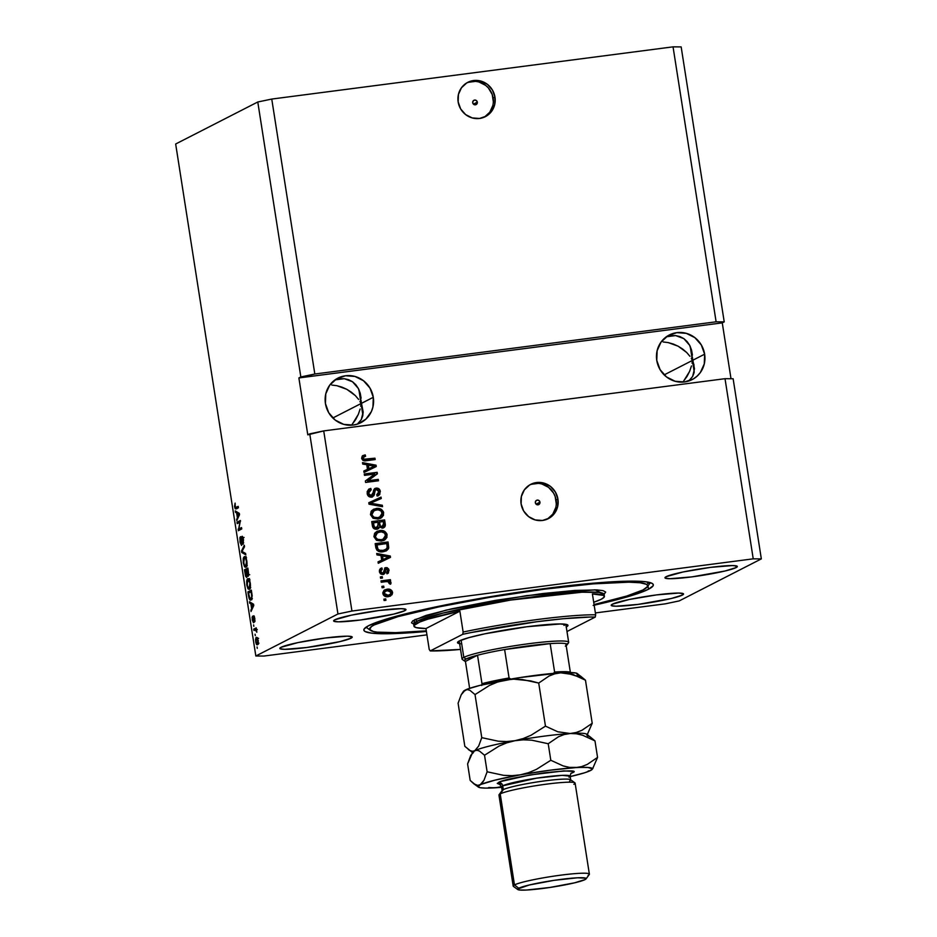 <?xml version="1.0" encoding="UTF-8"?>
<svg xmlns="http://www.w3.org/2000/svg" width="937" height="937" viewBox="0 0 937 937"><rect width="100%" height="100%" fill="white"/><g stroke="black" fill="none" stroke-linecap="round" stroke-linejoin="round"><path stroke-width="1.41" d="M477.32 102.145L473.431 104.136L477.32 102.145L476.91 103.913L475.387 104.815L473.653 104.335L472.716 102.742A2.413 2.307 -117.1 0 1 473.923 100.294A2.413 2.307 -117.1 0 1 477.32 102.145A2.413 2.307 -117.1 0 1 476.113 104.593A2.413 2.307 -117.1 0 1 472.716 102.742L473.126 100.973L474.649 100.072L476.383 100.552L477.32 102.145M484.394 117.113A19.279 18.482 62.9 0 0 493.108 98.057L494.97 97.108A19.279 18.482 -117.1 0 1 485.343 116.668A19.279 18.482 -117.1 0 1 458.158 101.899L458.416 94.461L461.449 87.785L466.778 82.901L473.595 80.535L480.868 81.062L487.474 84.4L492.429 90.034L494.97 97.108L494.701 104.546L491.679 111.222L486.35 116.106L479.533 118.46L472.26 117.933L465.642 114.607L460.688 108.973L458.158 101.899A19.279 18.482 -117.1 0 1 467.786 82.339A19.279 18.482 -117.1 0 1 494.97 97.108L493.108 98.057A19.279 18.482 62.9 0 0 466.872 82.843M539.958 502.162L536.069 504.153L539.958 502.162L539.548 503.919L538.025 504.832L536.292 504.34L535.355 502.759A2.413 2.307 -117.1 0 1 536.561 500.311A2.413 2.307 -117.1 0 1 539.958 502.162A2.413 2.307 -117.1 0 1 538.752 504.598A2.413 2.307 -117.1 0 1 535.355 502.759L535.765 500.99L537.288 500.089L539.021 500.569L539.958 502.162M547.349 519.121A19.279 18.482 62.9 0 0 556.063 500.065L557.925 499.116A19.279 18.482 -117.1 0 1 548.297 518.665A19.279 18.482 -117.1 0 1 521.113 503.907L521.37 496.458L524.404 489.793L529.721 484.909L536.55 482.543L543.811 483.07L550.429 486.408L555.383 492.042L557.925 499.116L557.656 506.554L554.634 513.218L549.305 518.114L542.488 520.468L535.214 519.941L528.597 516.603L523.642 510.981L521.113 503.907A19.279 18.482 -117.1 0 1 530.74 484.347A19.279 18.482 -117.1 0 1 557.925 499.116L556.063 500.065A19.279 18.482 62.9 0 0 529.827 484.851M670.974 335.645L666.254 336.793L675.6 335.575L670.974 335.645M679.946 336.582L675.6 335.575L683.846 338.62L679.946 336.582M687.161 341.618L683.846 338.62L689.761 345.46L687.161 341.618M691.541 349.993L689.761 345.46L692.431 355.053L691.541 349.993M692.537 357.723L692.408 360.44L692.537 357.723M704.636 354.186L664.169 374.882L692.408 360.44L690.206 346.362L694.493 368.862L692.619 376.487L688.672 381.031L692.619 376.487L694.048 372.856L693.942 364.669L692.408 360.44L694.223 372.048L692.408 360.44L691.295 358.356L692.408 360.44L692.045 363.193L692.408 360.44L704.636 354.186L704.284 363.861L700.349 372.528L697.21 376.065L693.427 378.888L684.56 381.956L675.108 381.265L666.512 376.932L660.07 369.611L656.767 360.417A25.053 24.022 -117.1 0 1 669.287 334.989A25.053 24.022 -117.1 0 1 704.636 354.186A25.053 24.022 -117.1 0 1 692.115 379.614A25.053 24.022 -117.1 0 1 656.767 360.417L657.118 350.743L661.053 342.075L667.976 335.715L676.842 332.647L686.294 333.338L694.891 337.671L701.333 344.992L704.636 354.186M339.627 378.759L334.919 379.907L344.254 378.689L339.627 378.759M348.599 379.696L344.254 378.689L352.511 381.734L348.599 379.696M355.826 384.732L352.511 381.734L358.414 388.574L355.826 384.732M360.195 393.107L358.414 388.574L361.096 398.166L360.195 393.107M361.202 400.825L361.061 403.542L361.202 400.825M373.289 397.3L332.822 417.996L361.061 403.542L358.859 389.464L363.158 411.975L361.284 419.589L357.337 424.145L361.284 419.589L362.713 415.958L363.158 411.975L361.061 403.542L362.888 415.15L361.061 403.542L359.949 401.469L361.061 403.542L360.71 406.295L361.061 403.542L373.289 397.3L372.938 406.963L371.403 411.519L365.863 419.179L357.817 423.981L353.214 425.058L343.762 424.379L335.165 420.045L328.723 412.725L325.432 403.519A25.053 24.022 -117.1 0 1 337.941 378.103A25.053 24.022 -117.1 0 1 373.289 397.3A25.053 24.022 -117.1 0 1 360.768 422.716A25.053 24.022 -117.1 0 1 325.432 403.519L325.771 393.856L329.707 385.177L336.629 378.829L345.495 375.76L354.947 376.44L363.544 380.773L369.986 388.094L373.289 397.3M358.613 399.431L355.334 395.59L358.613 399.431M351.363 392.181L355.334 395.59L346.831 389.323L351.363 392.181M341.935 387.133L346.831 389.323L336.851 385.693L341.935 387.133M331.792 385.06L336.851 385.693L331.792 385.06M689.96 356.318L686.68 352.488L689.96 356.318M682.698 349.079L686.68 352.488L678.177 346.221L682.698 349.079M673.281 344.031L678.177 346.221L668.198 342.591L673.281 344.031M663.127 341.958L668.198 342.591L663.127 341.958M736.119 567.588L735.838 565.784L736.119 567.588L725.062 570.996L691.857 576.887L669.85 578.715L665.282 578.164L666.172 576.688A36.625 3.385 -8.9 0 1 705.573 568.056A36.625 3.385 -8.9 0 1 737.325 566.475A36.625 3.385 -8.9 0 1 736.119 567.588A36.625 3.385 -8.9 0 1 696.718 576.22A36.625 3.385 -8.9 0 1 664.965 577.801A36.625 3.385 -8.9 0 1 666.172 576.688L682.979 571.992L710.433 567.389L732.441 565.561L737.009 566.112L736.119 567.588M404.772 610.701L404.491 608.886L404.772 610.701L393.716 614.098L360.511 620.001L338.503 621.828L333.935 621.266L334.825 619.802A36.625 3.385 -8.9 0 1 374.226 611.158A36.625 3.385 -8.9 0 1 405.979 609.577A36.625 3.385 -8.9 0 1 404.772 610.701A36.625 3.385 -8.9 0 1 365.371 619.334A36.625 3.385 -8.9 0 1 333.619 620.915A36.625 3.385 -8.9 0 1 334.825 619.802L351.633 615.105L379.087 610.502L401.095 608.675L405.662 609.226L404.772 610.701M351.012 638.202L350.719 636.399L351.012 638.202L339.955 641.611L306.739 647.502L284.731 649.329L280.163 648.779L281.053 647.303A36.625 3.385 -8.9 0 1 320.454 638.671A36.625 3.385 -8.9 0 1 352.218 637.09A36.625 3.385 -8.9 0 1 351.012 638.202A36.625 3.385 -8.9 0 1 311.611 646.835A36.625 3.385 -8.9 0 1 279.847 648.416A36.625 3.385 -8.9 0 1 281.053 647.303L297.872 642.606L325.315 638.003L347.334 636.176L351.902 636.727L351.012 638.202M682.347 595.089L682.066 593.285L682.347 595.089L671.29 598.497L638.085 604.4L616.077 606.216L611.51 605.665L612.4 604.189A36.625 3.385 -8.9 0 1 651.801 595.557A36.625 3.385 -8.9 0 1 683.553 593.976A36.625 3.385 -8.9 0 1 682.347 595.089A36.625 3.385 -8.9 0 1 642.946 603.733A36.625 3.385 -8.9 0 1 611.193 605.314A36.625 3.385 -8.9 0 1 612.4 604.189L629.207 599.504L656.661 594.89L678.669 593.062L683.237 593.625L682.347 595.089M363.849 630.097L363.849 630.109A146.5 13.528 -8.9 0 0 426.417 631.479L391.116 633.681L371.626 633.143L365.125 631.538L363.931 630.378L364.13 629.008L368.686 625.647A146.5 13.528 -8.9 0 1 526.278 591.106A146.5 13.528 -8.9 0 1 653.323 584.782A146.5 13.528 -8.9 0 1 648.486 589.244L647.971 585.918L648.486 589.244L638.554 593.297L623.62 597.9L593.168 605.431M691.459 365.945L689.632 371.357L691.459 365.945M686.997 376.463L689.632 371.357L683.635 381.078L686.997 376.463M682.722 382.12L683.635 381.078L682.722 382.12M360.124 409.047L358.285 414.459L360.124 409.047M355.65 419.577L358.285 414.459L352.289 424.192L355.65 419.577M351.375 425.222L352.289 424.192L351.375 425.222M314.82 374.015L716.114 321.801L673.047 46.85L271.753 99.064L314.82 374.015L271.753 99.064L257.78 101.992L300.836 376.955L314.82 374.015L716.114 321.801L724.219 321.871L681.164 46.909L673.047 46.85L716.114 321.801L724.219 321.871L722.263 322.867L731.012 378.735L722.263 322.867L298.88 377.951L300.836 376.955L257.78 101.992L175.664 144.005L255.836 655.994L337.952 613.981L309.749 433.843L307.793 434.838L298.88 377.951L314.82 374.015M725.015 378.689L323.722 430.903L351.937 611.041L753.231 558.839L725.015 378.689L753.231 558.839L761.336 558.897L679.22 600.91L665.247 603.85L595.382 612.939L665.247 603.85L679.22 600.91L761.336 558.897L733.132 378.759L761.336 558.897L753.231 558.839L351.937 611.041L323.722 430.903L309.749 433.843L337.952 613.981L351.937 611.041L337.952 613.981L255.836 655.994L175.664 144.005L257.78 101.992L271.753 99.064L673.047 46.85L681.164 46.909L724.219 321.871L722.263 322.867L298.88 377.951L307.793 434.838L323.722 430.903L725.015 378.689L733.132 378.759L725.015 378.689M374.753 474.04L364.493 475.375L364.282 473.993L377.166 472.318L377.4 473.794L368.007 480.728L378.279 479.393L378.489 480.763L365.606 482.45L365.371 480.974L374.753 474.04L365.371 480.974L365.606 482.45L378.489 480.763L378.279 479.393L368.007 480.728L377.4 473.794L377.166 472.318L364.282 473.993L364.493 475.375L374.753 474.04M368.944 489.091L370.818 488.446L369.178 488.962L367.163 493.459C367.632 495.989 369.096 497.219 371.567 497.149L369.26 496.739L367.456 494.631L367.152 491.679L368.721 489.231L370.818 488.446L371.193 489.805L369.155 491L368.639 492.757L369.178 494.795L370.829 495.79L372.668 494.912L373.629 490.086L374.917 488.528L378.068 488.318L380.176 490.754L379.766 494.56L377.131 496.071L376.744 494.713L378.489 493.74L378.747 491.281L377.295 489.559L375.409 489.84L373.957 495.626L371.567 497.149L374.32 494.701L375.151 490.086L376.393 489.489L378.841 491.738L376.744 494.713L377.131 496.071L378.525 495.626L380.34 491.492C379.883 489.137 378.501 488.001 376.205 488.107L375.081 488.435M382.554 506.683L369.002 504.176L368.78 502.747L381.043 497.102L381.265 498.519L370.396 503.192L382.319 505.242L382.554 506.683L382.319 505.242L370.396 503.192L381.265 498.519L381.043 497.102L368.78 502.747L369.002 504.176L382.554 506.683M370.466 514.612L371.157 511.309L373.828 509.131L378.489 508.451L381.371 509.388L383.362 511.707L383.479 515.291L381.546 517.716L377.892 519.016L373.055 518.266L370.466 514.612L373.055 518.266L377.892 519.016L380.82 518.161L383.69 512.902C382.437 509.33 379.895 507.866 376.088 508.522L371.884 510.442L370.466 514.612M373.922 536.678L374.613 533.376L377.283 531.197L381.945 530.518L384.826 531.455L386.817 533.774L386.934 537.358L385.002 539.782L381.347 541.082L376.51 540.333L373.922 536.678L376.51 540.333L381.347 541.082L384.275 540.216L387.145 534.968C385.892 531.384 383.35 529.932 379.544 530.588L375.339 532.509L373.922 536.678M380.984 555.559L376.955 554.903L376.721 553.474L390.272 556.028L390.483 557.374L378.267 563.289L378.044 561.86L381.71 560.197L380.984 555.559L381.71 560.197L378.044 561.86L378.267 563.289L390.483 557.374L390.272 556.028L376.721 553.474L376.955 554.903L380.984 555.559M385.939 600.289L384.1 600.535L383.877 599.153L385.716 598.907L385.939 600.289L385.716 598.907L383.877 599.153L384.1 600.535L385.939 600.289M388.363 596.635L385.33 596.471L383.526 595.218L382.8 592.688L383.971 590.439L388.82 589.174L391.865 590.685L392.591 592.746L391.994 594.772L388.363 596.635L390.6 595.991L392.544 592.313C391.643 589.748 389.827 588.729 387.11 589.232L384.802 589.888L382.835 593.566C383.76 596.155 385.599 597.174 388.363 596.635M383.936 587.534L382.097 587.768L381.886 586.398L383.725 586.152L383.936 587.534L383.725 586.152L381.886 586.398L382.097 587.768L383.936 587.534M386.091 581.619L381.23 582.252L381.019 580.881L390.389 579.663L390.612 581.034L389.113 581.233L390.776 582.064L390.881 583.692L389.312 583.669L388.48 581.725L386.091 581.619L388.047 581.619L389.312 583.669L390.729 584.009L391.034 582.65L389.113 581.233L390.612 581.034L390.389 579.663L381.019 580.881L381.23 582.252L386.091 581.619M382.46 578.047L380.609 578.293L380.399 576.911L382.237 576.677L382.46 578.047L382.237 576.677L380.399 576.911L380.609 578.293L382.46 578.047M380.715 568.419L381.898 567.927L379.391 571.605L382.308 574.51L380.551 573.842L379.532 572.238L379.45 570.036L380.457 568.595L381.898 567.927L382.273 569.286L380.715 571.137L382.202 573.139L383.327 572.624L384.978 567.904L387.075 567.646L388.773 569.157L388.41 573.011L386.911 573.784L386.524 572.425L387.766 570.504L386.196 568.958L384.838 573.362L382.928 574.475L383.971 574.17M383.104 551.764L379.825 551.717L376.979 550.312L375.187 543.647L388.07 541.961L388.48 548.742L386.583 550.687L383.104 551.764L386.255 550.862L388.75 547.852L388.07 541.961L375.187 543.647L375.796 547.559C376.897 551.097 379.321 552.49 383.104 551.764M382.589 528.081C384.709 527.601 385.599 526.243 385.259 524.017L384.615 519.906L371.731 521.581L372.376 525.669C372.797 528.222 374.261 529.405 376.779 529.182L373.195 527.929L371.731 521.581L384.615 519.906L384.873 526.723L382.191 528.105L379.661 526.945L378.595 528.538L376.779 529.182L379.661 526.945L383.21 527.988M366.754 464.717L362.724 464.061L362.502 462.62L376.053 465.185L376.264 466.532L364.036 472.447L363.814 471.018L367.48 469.355L366.754 464.717L367.48 469.355L363.814 471.018L364.036 472.447L376.264 466.532L376.053 465.185L362.502 462.62L362.724 464.061L366.754 464.717M361.647 458.263L362.232 456.073L365.219 454.878L365.594 456.237L363.216 457.479L363.919 459.235L374.952 458.181L375.175 459.563L364.926 460.805L362.771 460.231L361.647 458.263C362.432 460.477 364.024 461.285 366.426 460.699L375.175 459.563L374.952 458.181L364.352 459.376L363.158 458.134L363.931 456.706L365.594 456.237L365.219 454.878L362.232 456.073L361.647 458.263M426.944 634.853L263.953 656.052L255.836 655.994L263.953 656.052L426.944 634.853M239.942 522.237L237.225 523.631L237.002 522.249L240.422 520.503L238.806 528.972L241.535 527.566L241.746 528.948L238.326 530.705L239.942 522.237L238.326 530.705L241.746 528.948L241.535 527.566L238.806 528.972L240.422 520.503L237.002 522.249L237.225 523.631L239.942 522.237M242.144 537.686L243.503 539.876L242.835 542.921L243.655 542.816L242.835 542.921L243.093 544.28L243.479 539.677L242.168 536.269L241.43 544.01L242.156 543.917L240.001 541.715L240.469 536.678L240.001 541.715L241.547 545.416L240.141 542.5L239.907 537.686L240.469 536.678L240.376 541.317L241.289 544.034L241.629 536.737L242.484 536.503L243.351 538.939L243.093 544.28L243.011 539.466L241.91 538.049L241.652 545.381L241.863 538.295L244.053 537.428M245.81 554.868L241.734 552.432L241.512 551.003L244.311 545.287L244.534 546.704L242.004 551.436L245.588 553.427L245.81 554.868L245.588 553.427L242.004 551.436L244.534 546.704L244.311 545.287L241.512 551.003L241.734 552.432L243.444 552.209L241.734 552.432L245.81 554.868M243.315 562.879L243.409 557.937L244.37 556.672L245.599 557.281L246.876 561.392L246.677 566.217L245.728 567.307L244.826 567.002L243.315 562.879L244.452 566.51L245.892 567.236C246.899 566.826 247.216 564.777 246.829 561.087C246.068 557.503 245.201 556.063 244.206 556.742L243.245 558.686L243.96 558.593L243.245 558.686L243.315 562.879M246.771 584.934L247.099 579.429L247.989 578.703L249.055 579.347L250.331 583.458L250.132 588.284L249.347 589.303L248.282 589.068L246.771 584.934L247.907 588.577L249.347 589.303C250.355 588.893 250.671 586.843 250.284 583.154C249.523 579.57 248.656 578.129 247.661 578.808L246.7 580.753L247.415 580.659L246.7 580.753L246.771 584.934M255.286 635.602L255.063 634.232L255.286 635.602M257.546 644.691L256.281 643.93L255.508 639.924L255.942 637.675L257.359 637.628L258.143 643.942L258.237 640.334L256.363 637.289L255.66 641.658C256.199 644.234 256.832 645.253 257.546 644.691L257.277 644.773M234.496 506.519L235.117 503.11L235.304 507.573L238.209 506.367L238.431 507.749L235.257 508.826L234.496 506.519L236.112 508.932L238.431 507.749L238.209 506.367L235.374 507.62L235.117 503.11L234.496 506.519M250.882 603.791L249.675 603.159L249.453 601.73L253.54 604.213L253.751 605.56L250.987 611.545L251.608 608.429L250.882 603.791L251.608 608.429L250.987 611.545L253.751 605.56L253.54 604.213L249.453 601.73L249.675 603.159L252.498 603.58L250.882 603.791M253.892 617.143L254.841 618.666L254.595 621.992L254.805 618.49L253.798 615.761L253.95 620.868L253.283 621.36L253.962 621.278L252.615 619.779L252.521 616.159L252.24 619.861L253.47 622.742L252.076 617.706L252.521 616.159L253.283 621.36L253.365 616.218L253.95 615.855L254.454 616.851L254.923 621.219L253.833 617.202L253.552 622.707L253.95 617.132M253.822 626.303L253.611 624.92L253.822 626.303M255.251 629.851L253.962 630.507L253.74 629.137L256.234 627.86L256.82 632.217L255.251 629.851L256.82 632.217L256.234 627.86L253.74 629.137L253.962 630.507L255.789 629.84M257.277 648.357L257.066 646.987L257.277 648.357M251.046 599.973L249.137 598.497L247.907 591.903L251.339 590.146L251.901 598.884L251.046 599.973L252.182 596.037L251.339 590.146L247.907 591.903L248.528 595.815C249.23 599.34 250.074 600.734 251.046 599.973L250.706 600.09M246.724 577.426L245.576 576.185L244.452 569.837L247.872 568.08L248.715 574.908L248.118 576.314L247.286 575.166L246.724 577.426L247.286 575.166L248.235 576.278L247.872 568.08L244.452 569.837L246.572 577.473M236.651 512.949L235.445 512.316L235.222 510.876L239.31 513.371L239.521 514.706L236.756 520.703L237.377 517.587L236.651 512.949L237.377 517.587L236.756 520.703L239.521 514.706L239.31 513.371L235.222 510.876L235.445 512.316L238.279 512.738L236.651 512.949M363.849 630.109A146.5 13.528 -8.9 0 1 368.686 625.647L393.552 616.991L435.928 606.883L489.372 596.857L545.732 588.448L596.447 582.919L633.775 581.139L645.546 581.76L652.058 583.353L653.253 584.512L653.042 585.883L648.486 589.244A146.5 13.528 -8.9 0 1 594.175 605.208M237.014 508.475L236.604 507.526M236.475 507.034L237.096 508.58M251.702 609.999L250.765 610.116L251.702 609.999M252.475 608.324L251.608 608.429L252.475 608.324M251.35 604.049L253.599 604.646L252.545 604.787L253.658 605.021L251.936 607.773L252.779 607.668L251.936 607.773L251.35 604.049L252.92 603.838L251.35 604.049L251.936 607.773L253.283 605.068L251.35 604.049M253.283 621.36L255.075 621.137M255.719 629.758L255.578 628.891L253.74 629.137L256.328 628.516L255.719 629.758M257.605 637.792L257.37 638.917M257.874 643.063L258.389 644.152M256.586 638.671L255.988 641.353L257.148 643.379L258.319 643.192L257.312 643.321L258.249 640.439L256.586 638.671L257.874 640.486L257.312 643.321L256.012 641.505L256.586 638.671L258.624 638.366M257.312 643.321L258.94 643.145M249.863 592.383L249.757 591.657L247.907 591.903L251.432 590.802L249.757 591.657L249.863 592.383M251.631 599.422L251.128 598.614M251.069 598.485L251.889 599.657M250.835 598.591L251.737 596.588L251.151 591.727L248.528 593.074L251.573 591.68L252.182 595.92L250.835 598.591L252.03 598.438L249.91 598.497L248.528 593.074L249.453 597.806L250.835 598.591L249.91 598.497M248.539 580.507L249.5 578.562M248.317 578.726L247.661 578.808L248.317 578.726M249.968 588.647L247.907 588.577L249.523 587.921M249.207 578.797L248.621 580.12M249.148 587.921L250.284 587.768L249.148 587.921C248.399 588.459 247.743 587.394 247.169 584.723L247.872 580.19C248.621 579.57 249.301 580.635 249.886 583.364L249.148 587.921L250.132 588.834M247.872 580.19L247.028 582.556L247.567 586.421L248.645 587.991L250.729 587.757M249.429 587.686L250.437 586.867L249.828 586.949L250.308 583.306L248.118 580.097L250.003 579.851M246.419 570.375L246.302 569.591L244.452 569.837L247.977 568.736L246.302 569.591L246.419 570.375M248.715 574.978L247.286 575.166L248.727 574.826M247.965 574.931L247.696 569.661L246.677 570.188L248.118 569.614L247.965 574.931L246.677 570.188L247.298 573.959M246.513 576.044L246.267 570.399L245.072 571.008L246.7 570.34L246.513 576.044L247.286 575.939L245.752 575.06L245.072 571.008L246.033 575.786L248.246 575.833M245.084 558.44L246.044 556.496M244.862 556.66L244.206 556.742L244.862 556.66M246.513 566.58L244.452 566.51L246.068 565.854M245.752 556.73L245.166 558.054M245.951 565.62L246.677 566.768M244.416 558.124L244.416 558.124C245.166 557.503 245.845 558.569 246.431 561.298L246.372 564.882L246.981 564.8L245.693 565.854L246.829 565.702L245.693 565.854C244.944 566.393 244.288 565.327 243.714 562.657L244.416 558.124L243.573 560.49L244.112 564.355L245.189 565.925L247.274 565.702M242.32 550.897L241.512 551.003L242.32 550.897M241.43 544.01L243.198 543.8M242.999 537.58L242.273 537.674M238.958 522.741L238.841 522.014L237.002 522.249L240.528 521.159L238.841 522.014L238.958 522.741M240.645 528.726L238.806 528.972L240.645 528.726M240.071 529.815L239.942 528.983L238.092 529.229L239.977 528.808L240.071 529.815M237.483 519.145L236.534 519.274L237.483 519.145M238.244 517.47L237.377 517.587L238.244 517.47M237.12 513.195L239.38 513.792L238.314 513.933L239.439 514.167L237.705 516.931L238.548 516.814L237.705 516.931L237.12 513.195L238.689 512.996L237.12 513.195L237.705 516.931L239.064 514.226L237.12 513.195M245.693 565.854L246.501 561.825L245.763 558.897L244.662 558.03L246.548 557.784M383.912 599.329L385.716 598.907L385.423 600.359L385.236 599.165L383.912 599.329M384.568 590.017L386.618 589.478C389.347 588.975 391.151 590.005 392.053 592.559L390.331 596.108M390.272 596.143L392.088 593.426L390.752 590.298L388.34 589.42L384.182 590.205M390.015 589.841L388.34 589.42M389.78 594.772L387.859 595.475M385.494 591.118L383.69 593.683L388.059 595.264L384.182 593.426L385.494 591.118L387.332 590.615L391.197 592.442L389.874 594.761L386.993 595.569L384.709 595.112L383.678 593.074L385.025 591.364M387.567 595.51L389.874 594.761M381.909 586.574L383.725 586.152L383.42 587.604L383.233 586.41L381.909 586.574M381.043 581.057L390.389 579.663L390.085 581.104L389.897 579.909L381.043 581.057M390.389 583.938L390.284 582.322L388.621 581.479L391.034 582.65L390.237 584.266M380.422 577.098L382.237 576.677L381.933 578.117L381.746 576.923L380.422 577.098M381.792 569.532L380.258 571.769L382.273 569.286L381.898 567.927L380.457 568.548M381.898 567.927L381.769 569.462L381.406 568.173L380.27 568.642M381.172 569.755L382.273 569.286M384.896 567.951L385.939 567.576L383.28 572.694L382.483 573.128L380.258 571.769L381.991 573.374L382.8 572.952L381.476 573.35L380.352 572.167L381.09 569.801M383.28 572.694L382.483 573.128M385.939 567.576L388.609 570.539L385.939 567.576L384.627 568.068M385.857 569.181L385.142 569.719L386.349 568.923L387.766 570.504L386.524 572.425L387.309 573.69M386.911 573.784L389.089 570.282L387.543 573.561M385.634 569.462L385.341 571.078L386.349 568.923M382.928 574.475L385.341 571.078L383.713 574.287M383.526 574.393L385.634 569.239M387.473 573.608L388.632 571.711L388.281 569.403L386.583 567.892L384.791 567.998M376.779 553.826L390.272 556.028L389.991 557.609L389.792 556.285L376.779 553.826M378.044 561.884L381.71 560.197L378.044 561.884M388.55 557.128L382.659 559.799L382.073 556.063L389.042 556.883L386.021 558.229L388.55 557.128M386.512 557.983L382.659 559.799L389.042 556.883L382.073 556.063L382.659 559.799L382.554 555.817L383.139 559.553L386.512 557.983M386.091 550.933L388.258 548.098L387.59 542.218L375.222 543.823L388.07 541.961L388.75 547.852L386.009 550.979M384.955 549.937L381.207 550.722L378.232 550.124L376.416 545.076L386.782 543.542L387.18 547.782L385.494 549.668L382.413 550.628L385.494 549.668M382.905 550.382L379.192 550.511L382.413 550.628L386.22 549.187L387.25 547.313L386.782 543.542L376.416 545.076L376.791 547.442L379.192 550.511L376.791 547.442L376.908 544.83L377.962 549.164L379.672 550.265L382.905 550.382M376.674 531.502L379.052 530.834C382.858 530.178 385.4 531.642 386.665 535.226L384.018 540.344M383.678 540.532L386.618 537.03L385.704 532.942L382.659 530.974L376.791 531.455M383.174 539.185L381.054 539.888M383.994 538.74L385.657 536.233L384.58 533.071L381.593 531.888L378.056 532.38L376.006 533.938L375.432 536.479L377.541 532.603L374.941 536.725L377.599 539.314L381.172 539.7C378.314 540.227 376.405 539.15 375.432 536.479L374.941 536.725C375.913 539.396 377.822 540.473 380.68 539.946L383.994 538.74L380.68 539.946L377.857 539.841L375.667 538.424L374.941 536.725L376.088 533.528L379.743 531.97C382.683 531.373 384.65 532.439 385.646 535.179L383.046 539.255M380.68 539.946L383.502 538.998M383.385 527.894L384.697 526.348L384.779 524.263L383.444 527.859M377.236 529.218L379.661 526.945L377.939 528.89M377.037 527.754L376.323 528.011M376.065 528.058L373.687 526.91L373.453 522.764L377.974 522.167L378.372 524.72L376.065 528.058L377.435 527.554L373.769 527.062L376.065 528.058L377.927 527.191L377.974 522.167L372.961 523.01L373.769 527.062L373.453 522.764L374.25 526.817L376.557 527.812M382.589 526.676L381.909 526.934M381.675 526.981L379.708 526.008L378.993 522.225L383.327 521.476L383.678 523.736L381.675 526.981L382.952 526.5L379.708 526.008L381.675 526.981L383.444 526.114L383.327 521.476L378.993 522.225L379.708 526.008L379.473 521.979L380.34 526.02L382.167 526.723M373.219 509.435L375.596 508.768C379.403 508.112 381.945 509.576 383.21 513.16L380.563 518.278M380.223 518.466L383.163 514.963L382.249 510.876L379.204 508.908L373.336 509.388M379.719 517.119L377.599 517.821M380.539 516.674L382.202 514.167L381.125 511.005L378.138 509.822L374.601 510.314L372.551 511.871L371.977 514.413L374.086 510.536L371.485 514.659L374.144 517.259L377.716 517.634C374.859 518.161 372.949 517.083 371.977 514.413L371.485 514.659C372.457 517.329 374.367 518.407 377.224 517.88L380.539 516.674L377.224 517.88L374.402 517.774L372.212 516.357L371.485 514.659L372.633 511.461L376.287 509.904C379.227 509.306 381.195 510.372 382.191 513.113L379.59 517.189M377.224 517.88L380.047 516.931M368.791 502.771L381.043 497.102L380.773 498.742L380.563 497.36L368.791 502.771M369.904 503.45L382.319 505.242L382.003 506.577L381.839 505.5L369.904 503.45M374.847 488.575L376.205 488.107L370.818 496.024L368.838 495.251L368.194 493.635L371.31 495.778L368.147 493.003L369.073 490.801L368.194 493.635L371.193 489.805L370.818 488.446L370.677 489.957L370.326 488.704L368.674 489.219M369.6 490.438L371.193 489.805M371.357 495.884L371.989 495.568L371.31 495.778M376.205 488.107L375.714 488.353C378.021 488.259 379.391 489.383 379.848 491.749L378.267 495.743M376.779 494.818L377.693 494.396L376.744 494.713M375.151 490.086L374.32 494.701L372.493 496.915M372.024 497.149L373.676 495.427L375.222 489.91M378.115 495.837L379.86 493.354L379.415 490.297L377.178 488.435L374.437 488.786M364.306 474.181L377.166 472.318L377.4 473.794L367.515 480.974L378.279 479.393L377.974 480.833L377.787 479.639L367.515 480.974L376.908 474.04L376.674 472.576L364.306 474.181M362.56 462.972L376.053 465.185L375.772 466.767L375.561 465.431L362.56 462.972M363.814 471.042L367.48 469.355L363.814 471.042M374.32 466.286L368.428 468.957L367.843 465.22L374.812 466.029L371.79 467.376L374.32 466.286M372.282 467.13L368.428 468.957L374.812 466.029L367.843 465.22L368.428 468.957L368.335 464.975L368.92 468.699L372.282 467.13M363.076 455.476L362.232 456.073M362.83 455.605L365.219 454.878L365.067 456.342L364.727 455.124L363.134 455.487M363.931 456.706L362.678 458.38L363.861 459.634L374.952 458.181L374.648 459.634L374.46 458.439L363.638 459.575L362.654 458.158L363.849 456.787M388.059 595.264L390.706 594.117L390.659 591.388L388.492 590.544L385.107 591.352L384.17 592.828L384.521 594.257L388.059 595.264M547.442 519.063L552.771 514.167L555.805 507.503M556.285 503.813L555.137 496.411L553.533 492.991L548.578 487.357L541.961 484.019M538.342 483.387L531.15 484.324M484.488 117.055L489.817 112.171L492.85 105.494M493.342 101.805L492.183 94.403L488.364 87.926L485.624 85.349L479.006 82.011M475.387 81.39L468.207 82.327M563.992 625.389A53.971 4.99 171.1 0 0 565.585 624.276A53.971 4.99 -8.9 0 1 563.992 625.389M460.489 643.801L457.549 642.747L459.364 640.943A55.904 5.165 -8.9 0 1 516.943 628.13A55.904 5.165 -8.9 0 1 567.658 624.909A55.904 5.165 -8.9 0 1 566.276 626.97M603.978 594.093L599.153 592.465L582.029 592.219L510.642 600.067L443.119 613.032L416.848 621.313A1.933 1.851 62.9 0 0 414.704 619.662L446.246 610.081L526.571 595.627L595.018 589.841L604.096 594.292L605.665 592.055L603.135 590.661L596.974 589.912L574.826 590.439L542.593 593.554L495.696 600.336L451.833 608.792L425.984 615.433L412.713 620.856L411.507 622.836L414.037 624.229M374.214 624.932L372.75 623.796L374.214 624.932L398.096 616.616L438.797 606.907L490.133 597.267L544.268 589.197L592.98 583.892L628.844 582.182L640.147 582.767L646.389 584.313L647.537 585.414L647.35 586.738L642.969 589.959A140.714 13.001 -8.9 0 1 594.07 604.552L626.818 596.014L642.969 589.959A140.714 13.001 -8.9 0 0 647.198 586.96A140.714 13.001 -8.9 0 0 531.97 590.849A140.714 13.001 -8.9 0 0 374.214 624.932A140.714 13.001 -8.9 0 0 370.349 630.308A140.714 13.001 -8.9 0 0 426.312 630.824L395.754 632.651L377.037 632.124L373.254 631.468L369.635 629.477L371.357 626.63L374.214 624.932M604.4 596.33A96.382 8.901 -8.9 0 1 601.226 599.258L604.189 597.103L603.686 595.452L592.407 593.941L595.674 614.801L595.264 617.061L595.674 614.801A96.382 8.901 171.1 0 0 463.136 632.042A96.382 8.901 -8.9 0 1 595.674 614.801L592.407 593.941A96.382 8.901 -8.9 0 1 604.4 596.33L604.107 594.433A96.382 8.901 171.1 0 0 520.527 598.591A96.382 8.901 171.1 0 0 416.848 621.313L417.141 623.21A96.382 8.901 -8.9 0 1 459.88 611.182L463.136 632.042L462.726 634.302A94.45 8.726 -8.9 0 1 595.264 617.061L566.99 631.526L595.264 617.061L590.333 617.038L563.032 618.748L536.702 621.746L471.1 632.557L462.726 634.302L430.224 650.922L429.216 649.4L425.948 628.54A96.382 8.901 -8.9 0 1 413.967 626.15A96.382 8.901 -8.9 0 1 417.141 623.21L416.848 621.313A96.382 8.901 171.1 0 0 413.662 624.253L413.967 626.15M601.226 599.258A96.382 8.901 -8.9 0 1 593.718 602.268L601.226 599.258M430.224 650.922L460.524 649.423A94.45 8.726 -8.9 0 1 430.224 650.922L429.216 649.4L425.948 628.54L459.88 611.182L427.858 619.17L419.905 621.957L414.166 625.377L413.99 626.267L416.239 627.626L425.948 628.54L459.88 611.182L463.136 632.042L462.726 634.302L430.224 650.922M459.634 643.672A55.904 5.165 -8.9 0 1 457.678 642.126A55.904 5.165 -8.9 0 1 459.364 640.943L468.851 637.64L485.026 633.775L526.922 626.748L560.513 623.96L567.494 624.803L567.869 625.764L566.124 627.052M649.564 582.451A146.5 13.528 -8.9 0 1 647.596 583.552M413.639 624.124L414.704 619.662A1.933 1.851 -117.1 0 1 416.848 621.313L413.685 623.89M459.212 641.013L462.035 659.027A53.971 4.99 -8.9 0 1 463.815 657.387A53.971 4.99 171.1 0 0 462.339 659.449L464.529 661.03A52.05 4.802 -8.9 0 1 465.958 659.039L463.815 657.387L461.121 640.147L463.815 657.387A53.971 4.99 -8.9 0 1 521.874 644.656A53.971 4.99 -8.9 0 1 568.677 642.325A53.971 4.99 -8.9 0 1 566.897 643.977M565.351 646.108L567.072 644.703L565.878 643.731A52.05 4.802 -8.9 0 1 566.92 644.996L568.525 642.829A53.971 4.99 171.1 0 0 524.322 644.316A53.971 4.99 171.1 0 0 463.815 657.387L465.958 659.039A52.05 4.802 -8.9 0 1 477.519 655.232L465.431 661.417L469.636 688.32L465.431 661.417L477.519 655.232L465.958 659.039L464.248 660.456L465.431 661.417A52.05 4.802 -8.9 0 1 464.529 661.03M554.61 672.052A52.05 4.802 -8.9 0 1 570.34 672.18L570.375 672.825L570.34 672.18A52.05 4.802 171.1 0 0 554.61 672.052L550.16 643.614L504.621 649.54L509.072 677.978A52.05 4.802 171.1 0 0 481.981 683.67L477.519 655.232L481.981 683.67A52.05 4.802 -8.9 0 1 509.072 677.978L511.169 679.325L509.072 677.978L504.621 649.54A52.05 4.802 171.1 0 0 477.519 655.232A52.05 4.802 -8.9 0 1 504.621 649.54L550.16 643.614L504.621 649.54A52.05 4.802 -8.9 0 1 550.16 643.614A52.05 4.802 -8.9 0 1 565.878 643.731A52.05 4.802 171.1 0 0 550.16 643.614L554.61 672.052L553.006 673.879M566.92 644.996A52.05 4.802 -8.9 0 1 566.182 645.64M481.981 683.67L481.735 685.509M570.34 672.18L565.878 643.731L570.34 672.18M589.373 874.162L575.119 783.145A38.558 3.561 171.1 0 0 541.691 784.808A38.558 3.561 171.1 0 0 500.217 793.897L503.31 789.622A34.692 3.209 171.1 0 0 502.267 790.359L499.058 794.717A38.558 3.561 -8.9 0 1 500.217 793.897A38.558 3.561 171.1 0 0 498.952 795.068L513.195 886.086A38.558 3.561 -8.9 0 1 514.472 884.915A38.558 3.561 171.1 0 0 513.417 886.39L517.798 889.553A34.692 3.209 -8.9 0 1 518.747 888.229L514.472 884.915L500.217 793.897L514.472 884.915A38.558 3.561 -8.9 0 1 555.946 875.826A38.558 3.561 -8.9 0 1 589.373 874.162A38.558 3.561 -8.9 0 1 588.108 875.334M586.058 878.871L589.268 874.514A38.558 3.561 171.1 0 0 557.691 875.58A38.558 3.561 171.1 0 0 514.472 884.915L518.747 888.229A34.692 3.209 -8.9 0 1 557.644 879.831A34.692 3.209 -8.9 0 1 586.058 878.871A34.692 3.209 -8.9 0 1 585.016 879.609L585.859 878.215L577.602 877.782L554.048 880.347L529.218 885.008L517.669 889.026L519.449 890.009L526.161 890.056L549.714 887.491L574.545 882.83L585.016 879.609A34.692 3.209 -8.9 0 1 549.281 887.562A34.692 3.209 -8.9 0 1 517.798 889.553M568.982 777.206L570.129 776.152L562.177 775.356L536.479 778.178L502.712 785.827A3.853 3.701 62.9 0 0 498.437 782.524C500.967 780.427 516.498 777.16 545.029 772.732C569.766 770.237 578.785 770.308 572.074 772.943A3.853 3.701 62.9 0 0 571.09 773.212A3.853 3.701 -117.1 0 1 572.074 772.943L570.809 773.505M570.902 773.306L570.129 776.152A34.692 3.209 171.1 0 0 540.04 777.651A34.692 3.209 171.1 0 0 502.712 785.827A34.692 3.209 171.1 0 0 501.564 786.893L502.162 790.687A34.692 3.209 -8.9 0 1 503.31 789.622L502.712 785.827L503.31 789.622A34.692 3.209 -8.9 0 1 540.637 781.446A34.692 3.209 -8.9 0 1 570.715 779.947A34.692 3.209 -8.9 0 1 569.579 781.001M463.077 691.869L465.185 690.101L467.493 689.609L469.929 690.335L475.024 694.575L481.77 737.653L478.655 746.098L474.684 750.783A57.825 5.341 -8.9 0 1 514.999 740.698A57.825 5.341 -8.9 0 1 570.223 733.507L576.267 732.476L581.912 730.298L592.219 723.282L585.473 680.203L592.219 723.282L587.241 734.643L592.219 723.282L581.912 730.298L576.267 732.476L570.223 733.507L557.831 731.797L545.463 726.14L531.056 735.24L523.268 738.532L514.999 740.698L506.659 741.554L498.261 741.202L481.77 737.653L475.024 694.575L489.43 685.462L497.231 682.171L505.488 680.016A57.825 5.341 171.1 0 0 465.185 690.101A57.825 5.341 171.1 0 0 463.44 691.33L461.215 694.785L458.099 703.23L464.834 746.309L458.099 703.23L461.215 694.785L465.185 690.101L467.493 689.609L469.929 690.335L475.024 694.575L489.43 685.462L497.231 682.171L505.488 680.016L513.827 679.149L522.225 679.501L538.716 683.061L549.023 676.045L554.681 673.855L560.713 672.825L573.104 674.546L585.473 680.203L580.366 675.964L577.942 675.249M587.675 734.093L586.867 735.182A57.825 5.341 -8.9 0 0 570.223 733.507L576.372 733.765L582.603 735.229L594.972 740.886L597.56 757.412L592.594 768.773L597.56 757.412L587.253 764.428L581.608 766.618L575.564 767.637A57.825 5.341 -8.9 0 1 592.219 769.312A57.825 5.341 -8.9 0 1 590.474 770.542L588.167 771.034L590.474 770.542A57.825 5.341 -8.9 0 1 570.188 776.586L584.805 772.732L590.474 770.542L592.395 768.844L587.991 767.462L569.415 767.38L563.172 765.927L550.804 760.27L548.215 743.732L558.522 736.728L564.179 734.538L570.223 733.507A57.825 5.341 171.1 0 0 514.999 740.698L523.338 739.832L531.736 740.183L548.215 743.732L558.522 736.728L564.179 734.538L570.223 733.507L576.372 733.765L582.603 735.229L594.972 740.886L586.714 734.198A57.825 5.341 171.1 0 0 570.223 733.507L557.831 731.797L545.463 726.14L538.716 683.061L545.463 726.14L531.056 735.24L523.268 738.532L514.999 740.698L506.659 741.554L498.261 741.202L481.77 737.653L478.655 746.098L474.684 750.783L472.377 751.275L469.941 750.549L464.834 746.309L473.103 752.997M469.941 750.549L468.418 749.612M587.44 735.92L589.865 736.634L594.972 740.886L597.56 757.412L587.253 764.428L581.608 766.618L575.564 767.637L569.415 767.38L563.172 765.927L550.804 760.27L536.409 769.371L528.609 772.662L520.34 774.829L512 775.684L503.602 775.332L487.123 771.783L483.996 780.228L480.025 784.913A57.825 5.341 -8.9 0 1 520.34 774.829A57.825 5.341 -8.9 0 1 575.564 767.637L549.914 770.226L520.34 774.829L494.759 780.205L477.718 785.405L473.759 783.742L470.187 780.439L467.598 763.913L470.714 755.456L474.684 750.783A57.825 5.341 171.1 0 0 472.951 752.013A57.825 5.341 171.1 0 0 472.798 752.294A57.825 5.341 -8.9 0 1 474.684 750.783L472.377 751.275M530.565 680.883L538.716 683.061L549.023 676.045L554.681 673.855L560.713 672.825A57.825 5.341 171.1 0 0 505.488 680.016L513.827 679.149L530.565 680.883M579.335 676.994L585.473 680.203L577.215 673.516A57.825 5.341 171.1 0 0 560.713 672.825L566.862 673.094L579.335 676.994M577.075 674.816L577.543 674.031L575.564 672.942L560.713 672.825L520.281 677.533L479.908 685.392L467.563 689.058L463.265 691.799M472.951 752.013L472.143 753.102L474.684 750.783L477.003 750.291L479.428 751.017L484.534 755.245L498.929 746.145L506.73 742.854L514.999 740.698A57.825 5.341 171.1 0 0 474.684 750.783L477.003 750.291L479.428 751.017L484.534 755.245L487.123 771.783L483.996 780.228L482.133 783.145L478.116 786.611L480.095 787.701L485.834 788.111L501.635 787.314A57.825 5.341 -8.9 0 1 494.947 787.818A57.825 5.341 -8.9 0 1 478.444 787.127A57.825 5.341 -8.9 0 1 480.025 784.913L477.718 785.405L475.282 784.679L470.187 780.439L467.598 763.913L472.576 752.552M500.1 784.574L497.242 783.402L501.049 781.446L530.201 774.946L563.84 770.905L573.011 771.385L572.074 772.943M494.935 787.818L500.897 786.822M488.692 787.537L494.947 787.818M514.999 740.698L523.338 739.832L531.736 740.183L548.215 743.732L550.804 760.27L536.409 769.371L528.609 772.662L520.34 774.829L512 775.684L503.602 775.332L487.123 771.783L484.534 755.245L498.929 746.145L506.73 742.854L514.999 740.698M502.337 784.656L498.437 782.524A3.853 3.701 -117.1 0 1 502.712 785.827L501.564 786.893L499.667 784.351M574.908 782.84L570.528 779.678A34.692 3.209 171.1 0 0 539.044 781.681A34.692 3.209 171.1 0 0 503.31 789.622L500.217 793.897A38.558 3.561 -8.9 0 1 539.935 785.065A38.558 3.561 -8.9 0 1 574.908 782.84A38.558 3.561 -8.9 0 1 573.854 784.316M235.597 507.655L237.436 507.421M255.461 629.781L257.3 629.547M250.554 598.696L252.393 598.45M247.872 574.955L249.71 574.721M366.039 627.193L370.338 630.308M650.348 582.673L647.198 586.949M565.854 624.311L568.677 642.325M478.444 787.127L473.759 783.742M592.219 769.312L593.016 768.223M570.129 776.152L570.715 779.947"/></g></svg>
